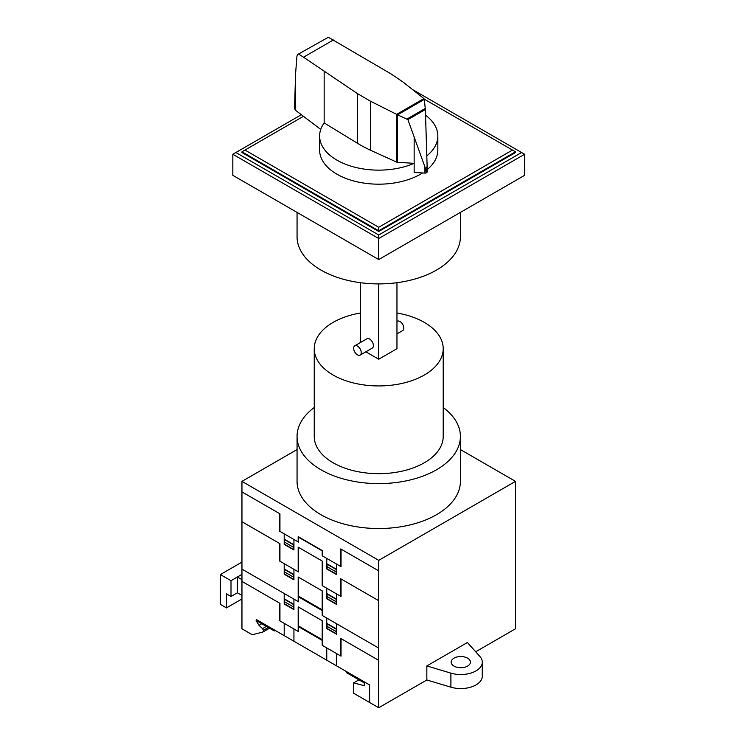 <?xml version="1.0" encoding="UTF-8"?>
<svg xmlns="http://www.w3.org/2000/svg" width="745" height="745" viewBox="0 0 745 745"><rect width="100%" height="100%" fill="white"/><g stroke="black" fill="none" stroke-linecap="round" stroke-linejoin="round"><path stroke-width="1.12" d="M397.43 162.317A1.276 0.736 180 0 1 396.75 162.159L370.442 150.211A125.616 72.526 180 0 1 357.432 143.263L324.168 122.906A59.106 34.121 0 0 0 319.624 136.018A59.106 34.121 0 0 0 336.936 160.147A59.106 34.121 0 0 0 414.155 163.332L397.43 162.317L397.43 114.749L396.629 114.348L423.914 98.591L424.268 99.197L425.376 109.515L427.099 165.427L426.466 172.766L425.423 168.323L407.897 119.61L397.43 114.749M422.573 172.942A59.106 34.121 180 0 1 336.936 174.19A59.106 34.121 180 0 1 319.624 150.062L319.624 136.018M328.34 37.269L297.795 54.422L328.34 37.269L391.274 74.053L403.306 82.229L423.914 98.591M297.795 54.422L296.966 56.043L295.635 72.935L294.499 108.444L295.635 110.372L320.741 129.425M397.625 114.805L424.296 99.402M407.189 118.902L425.302 108.444M425.423 168.323L427.09 167.355M396.629 114.348L370.442 101.199L357.432 93.591L303.513 57.207L333.406 39.951M303.513 57.207L298.875 54.273M414.155 137.145L414.155 172.458L424.929 173.082L424.929 167.187M424.929 173.082A2.067 1.192 0 0 0 426.466 172.766A2.067 1.192 0 0 0 426.568 172.7A2.067 1.192 0 0 0 427.118 171.89A2.067 1.192 0 0 0 427.099 171.732M324.168 122.906L324.168 71.408M426.81 155.863A59.106 34.121 0 0 0 437.837 136.018L437.837 150.062A59.106 34.121 180 0 1 427.118 169.646M437.837 136.018A59.106 34.121 0 0 0 425.563 115.196M424.25 99.122L515.503 151.812L515.503 152.511L378.73 231.481L241.957 152.511L241.957 151.812L303.457 116.304M512.467 150.062L378.73 227.272L244.993 150.062M241.957 151.812L378.73 230.782L378.73 227.272M378.73 231.481L378.73 230.782L515.503 151.812M412.507 89.54L521.584 152.511L378.73 234.992L378.73 238.502L232.831 154.271L301.353 114.711M378.73 234.992L235.876 152.511M524.629 154.271L524.629 175.326L378.73 259.558L378.73 238.502L524.629 154.271L521.584 152.511M378.73 259.558L232.831 175.326L232.831 154.271M297.059 212.409L297.059 236.742A81.671 47.149 0 0 0 320.983 270.09A81.671 47.149 0 0 0 436.477 270.09A81.671 47.149 0 0 0 460.401 236.742L460.401 212.409M396.964 321.449L397.318 321.244A5.373 3.101 60 0 1 401.462 322.678A5.373 3.101 60 0 1 403.809 328.089A5.373 3.101 60 0 1 402.691 330.547L396.964 333.853M354.769 345.81L366.922 338.789A5.373 3.101 60 0 1 371.066 340.232A5.373 3.101 60 0 1 373.413 345.633A5.373 3.101 60 0 1 372.295 348.092L360.142 355.114A5.373 3.101 -120 0 0 361.251 352.655A5.373 3.101 -120 0 0 358.904 347.245A5.373 3.101 -120 0 0 354.769 345.81A5.373 3.101 -120 0 0 353.651 348.269A5.373 3.101 -120 0 0 355.998 353.679A5.373 3.101 -120 0 0 360.142 355.114M365.87 351.808L378.73 359.239L396.964 348.707L396.964 282.709M378.73 283.901L378.73 359.239M360.496 282.709L360.496 342.504M360.496 313.002A64.48 37.222 0 0 0 314.25 348.707A64.48 37.222 0 0 0 333.136 375.033A64.48 37.222 0 0 0 403.408 383.098A64.48 37.222 0 0 0 443.21 348.707A64.48 37.222 0 0 0 424.324 322.38A64.48 37.222 0 0 0 396.964 313.002M443.21 348.707L443.21 436.449A64.48 37.222 180 0 1 403.408 470.84A64.48 37.222 180 0 1 333.136 462.775A64.48 37.222 180 0 1 314.25 436.449L314.25 348.707M226.452 607.901L220.986 604.744L220.371 603.692L220.371 574.563L231.006 580.7L231.006 596.494L226.452 593.858L226.452 607.901L241.957 598.952M220.371 574.563L241.957 562.103M231.006 596.494L237.394 592.806L237.394 577.012L241.957 574.386L231.006 580.7M237.394 577.012L241.957 579.647M241.957 595.441L237.394 592.806M314.25 407.506A81.671 47.149 0 0 0 297.059 436.449A81.671 47.149 0 0 0 320.983 469.788A81.671 47.149 0 0 0 409.983 480.013A81.671 47.149 0 0 0 460.401 436.449A81.671 47.149 0 0 0 443.21 407.506M460.401 436.449L460.401 481.372A81.671 47.149 180 0 1 409.983 524.936A81.671 47.149 180 0 1 320.983 514.721A81.671 47.149 180 0 1 297.059 481.372L297.059 436.449M453.956 658.18A9.666 5.588 0 0 0 451.125 662.128A9.666 5.588 0 0 0 457.095 667.287A9.666 5.588 0 0 0 467.637 666.077A9.666 5.588 0 0 0 470.467 662.128A9.666 5.588 0 0 0 467.637 658.18A9.666 5.588 0 0 0 453.956 658.18M460.401 449.561L515.503 481.372L378.73 560.342L241.957 481.372L297.059 449.561M241.957 481.372L241.957 628.78L252.322 634.768L262.948 632.002L263.479 630.279L262.519 628.668L259.009 625.325L256.103 620.641L257.174 620.026M479.864 656.41A21.493 12.404 180 0 1 482.285 662.128A21.493 12.404 180 0 1 450.902 673.145L426.838 665.937L467.394 642.516L479.864 656.41M378.73 560.342L378.73 707.75L426.838 679.971L450.902 687.179A21.493 12.404 0 0 0 482.285 676.171L482.285 662.128M426.838 679.971L426.838 665.937M259.009 625.325L262.687 623.202M256.103 620.641L256.392 619.57L364.296 681.871L364.296 685.726L353.651 682.876L359.844 679.3M353.651 682.876L353.651 693.269L378.73 707.75M262.519 628.668L267.334 625.884M263.479 630.279L269.206 626.973M262.948 632.002L270.435 627.681M475.701 651.763L515.503 628.78L515.503 481.372M341.042 549.112L341.042 566.666L322.194 555.779L322.194 550.872L298.494 537.182L298.494 542.099L279.645 531.213L279.645 513.659M298.186 541.922L298.186 536.651L322.501 550.685L322.501 555.956M298.186 571.75L298.186 547.184L322.501 561.218L322.501 585.784M378.73 570.866L340.735 548.935L340.735 566.489M326.757 568.64L336.181 574.032M327.064 566.666L336.181 571.927M327.064 569.115L327.064 564.207L336.181 569.469L336.181 574.386M326.757 563.676L336.479 569.292M279.645 543.496L279.645 561.041L298.494 571.927L298.494 547.361M341.042 578.939L341.042 596.494L322.194 585.617L322.194 561.041M336.479 564.03L336.479 574.553L326.757 568.938L326.757 558.415M241.957 491.905L279.943 513.836L279.943 531.39M293.93 549.689L284.506 544.195M293.623 547.361L284.506 542.09M293.623 549.81L293.623 544.902L284.506 539.631L284.506 544.548M293.93 544.725L284.199 539.11M284.199 533.848L284.199 544.371L293.93 549.987L293.93 539.464M298.186 601.578L298.186 577.012L322.501 591.055L322.501 615.621M378.73 600.703L340.735 578.763L340.735 596.317M326.757 598.468L336.181 603.86M327.064 596.494L336.181 601.755M327.064 598.952L327.064 594.035L336.181 599.306L336.181 604.214M326.757 593.504L336.479 599.12M322.194 610.537L298.494 596.847M322.194 609.829L298.494 596.14M298.186 631.415L298.186 606.849L322.501 620.883L322.501 645.449M241.957 569.115L298.494 601.755L298.494 577.189M303.653 599.827L303.653 599.129M303.802 599.911L303.802 599.213M317.025 607.548L317.025 606.849M316.876 606.756L316.876 607.464M308.467 601.904L310.339 603.692L312.211 604.065M311.959 603.925L308.775 602.09M378.73 648.085L322.194 615.445L322.194 590.878M326.757 623.341L336.479 628.957M327.064 626.331L336.181 631.592M327.064 628.78L327.064 623.872L336.181 629.134L336.181 634.051M336.479 593.858L336.479 604.391L326.757 598.775L326.757 588.243M355.169 676.6L355.169 677.652M359.733 679.235L359.733 680.287M369.613 702.488L369.613 684.934L256.392 619.57M322.194 639.666L298.494 625.977M322.194 640.365L298.494 626.675M303.802 629.749L303.802 629.05M303.653 629.655L303.653 628.957M279.645 603.161L279.645 620.706L298.494 631.592L298.494 607.026M316.876 636.593L316.876 637.292M317.025 637.385L317.025 636.677M311.959 633.753L308.775 631.928M308.467 631.741L310.339 633.52L312.211 633.902M378.73 660.368L340.735 638.437L340.735 655.982M322.194 620.706L322.194 645.282L341.042 656.159L341.042 638.614M336.479 623.695L336.479 634.218L326.757 628.603L326.757 618.08M327.064 628.435L336.181 633.697M346.36 671.515L346.36 672.567L364.296 682.923M336.479 665.807L336.479 653.523M326.757 660.191L326.757 647.908M241.957 521.733L279.943 543.673L279.943 561.218M293.623 579.293L284.506 574.032M293.623 577.189L284.506 571.927M293.623 579.647L293.623 574.73L284.506 569.469L284.506 574.386M293.93 574.553L284.199 568.938M284.506 601.755L293.93 607.203M293.93 604.391L284.199 598.775M293.623 609.475L293.623 604.568L284.506 599.297L284.506 604.214M284.199 563.676L284.199 574.209L293.93 579.824L293.93 569.292M241.957 581.398L279.943 603.338L279.943 620.883M284.199 593.514L284.199 604.037L293.93 609.652L293.93 599.129M293.623 609.131L284.506 603.86M256.15 620.483L274.318 630.978L274.318 629.925M265.509 624.832L265.509 625.884M260.955 622.205L260.955 623.258M293.93 641.24L293.93 628.957M284.199 635.625L284.199 623.341M407.897 119.61L425.376 109.515M295.635 110.372L295.635 72.935M357.432 143.263L357.432 93.591M396.75 162.159L396.75 114.441M370.442 150.211L370.442 101.199M450.902 687.179L450.902 673.145M427.118 171.89L427.118 166.331"/></g></svg>
